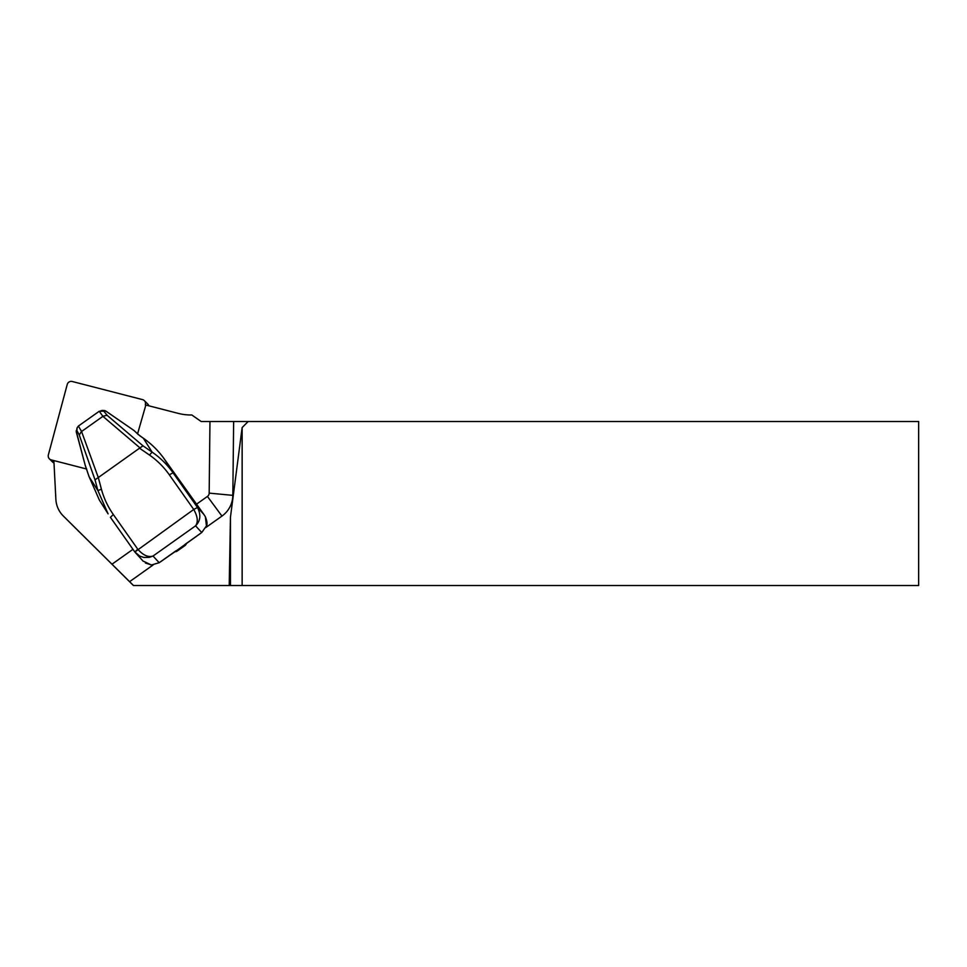 <?xml version="1.0" encoding="UTF-8"?>
<svg xmlns="http://www.w3.org/2000/svg" width="967" height="967" viewBox="0 0 967 967"><rect width="100%" height="100%" fill="white"/><g stroke="black" fill="none" stroke-linecap="round" stroke-linejoin="round"><path stroke-width="1.45" d="M205.862 527.511L221.951 516.088A25.625 25.347 -45.2 0 0 232.829 495.358L233.639 421.503L201.136 421.503L191.829 414.988A51.251 50.695 134.8 0 1 178.303 413.392L145.316 404.895M53.874 460.57L55.881 499.371A25.625 25.347 -45.2 0 0 63.302 515.991L111.991 564.208L132.963 549.316M196.349 504.303L207.434 496.434A4.098 4.049 -45.2 0 0 209.174 493.122L209.96 421.503M111.991 564.208L129.602 581.663L153.1 564.97M63.302 515.991L133.41 585.506L230.448 585.506L230.448 517.236L242.137 427.571L242.137 585.506L918.65 585.506L918.65 421.503L233.639 421.503M133.482 585.506L129.602 581.663M229.203 585.506L230.448 517.236M242.137 585.506L230.448 585.506M242.137 427.571L248.168 421.503M174.701 551.722A4.098 4.049 -45.2 0 0 177.36 550.972L184.878 545.63A4.098 4.049 -45.2 0 0 186.474 543.357M104.46 410.467L105.874 411.084L99.238 411.265L78.387 426.06L81.566 431.5L98.296 477.553L101.414 489.205C103.868 498.247 107.833 506.684 113.332 514.529L137.761 549.196C143.116 555.276 148.205 557.548 153.04 556.025L195.564 525.83C198.32 521.962 197.703 516.511 193.738 509.452L197.51 507.494C201.148 514.795 200.507 520.911 195.564 525.83L201.716 532.515L206.455 525.915L201.728 532.527L176.828 550.441L177.36 550.972M193.738 509.452L134.836 551.988L143.019 561.029L151.396 564.994L159.18 562.721L176.828 550.441M137.761 549.196L134.836 551.976L139.877 556.194L143.998 557.476L149.377 557.343L153.04 556.025L159.18 562.721L176.042 550.767M197.498 507.494L193.726 509.44L169.31 474.785L173.081 472.839L197.498 507.494L203.952 514.529L164.463 459.24C158.552 450.9 151.505 443.889 143.297 438.22L138.051 434.352A1.027 0.701 -46.3 0 1 138.148 434.497M169.31 474.785C163.774 466.964 157.162 460.389 149.498 455.058L152.109 452.121C160.244 457.693 167.243 464.595 173.081 472.839L164.463 459.24L194.959 502.441A1.027 0.677 -36.7 0 0 194.947 502.417L203.94 514.504A1.027 0.677 143.3 0 1 203.952 514.529L205.367 516.753A1.027 0.677 -28.5 0 0 205.342 516.704C207.143 521.286 207.506 524.356 206.455 525.915L205.367 516.753M110.407 517.309L134.836 551.976L110.419 517.333L113.332 514.529M108.074 513.828L97.909 490.607L95.032 479.874L79.27 435.005L76.889 430.545L76.308 432.044L85.181 465.187A1.027 1.027 0 0 0 85.205 465.296A1.027 0.689 -21.9 0 1 85.181 465.151L89.097 476.707L99.432 500.193L89.097 476.731L97.909 490.607L101.414 489.205M103.965 411.313L107.059 415.266L142.995 445.823L139.973 447.878L102.901 416.342L99.238 411.265M107.059 415.266L103.094 416.197M81.361 431.633L79.27 435.005M97.836 477.807L95.032 479.874M78.387 426.06L77.094 427.861L76.889 430.545M140.155 436.044L133.978 430.508L105.826 411.084L103.034 410.395M77.082 427.885L76.308 432.044M98.296 477.553L139.973 447.878M81.566 431.5L102.901 416.342M151.42 564.994L145.388 562.975M143.237 561.235L143.019 561.017A1.027 0.677 135.2 0 1 143.007 561.017L142.524 560.509M137.894 434.256A1.027 0.701 -46.3 0 1 138.051 434.352L134.135 430.605A1.027 0.701 -46.3 0 1 134.244 430.762M133.978 430.508A1.027 0.701 -46.3 0 1 134.135 430.605A1.027 1.027 0 0 0 133.966 430.472L105.862 411.084M85.277 465.417A1.027 0.689 -21.9 0 1 85.205 465.296L89.097 476.731M148.797 405.789A4.098 4.049 -45.2 0 0 147.758 404.037L144.361 400.652A4.098 4.049 134.8 0 0 142.524 399.613L72.235 381.494A4.098 4.049 -45.2 0 0 67.243 384.431L48.35 454.925A4.098 4.049 134.8 0 0 51.227 459.893L53.983 462.625M86.716 469.031L51.227 459.893M137.556 433.881L145.86 405.028M144.361 400.652A4.098 4.049 134.8 0 1 145.401 404.569M49.402 458.854L52.798 462.226A4.098 4.049 -45.2 0 0 54.007 463.06M207.434 496.434L221.951 516.088M209.174 493.122L232.829 495.358M159.192 562.709L151.408 565.006M149.498 455.058L139.586 448.229M142.995 445.823L152.109 452.121L143.346 438.22L140.191 436.044M81.881 534.461L63.266 515.955M101.003 410.649L103.01 410.395M201.728 532.527L184.987 544.421M108.099 513.852L99.456 500.217M203.94 514.504L205.342 516.704M164.475 459.24C158.661 450.997 151.614 443.986 143.334 438.22M85.169 465.175L76.163 430.895"/></g></svg>
